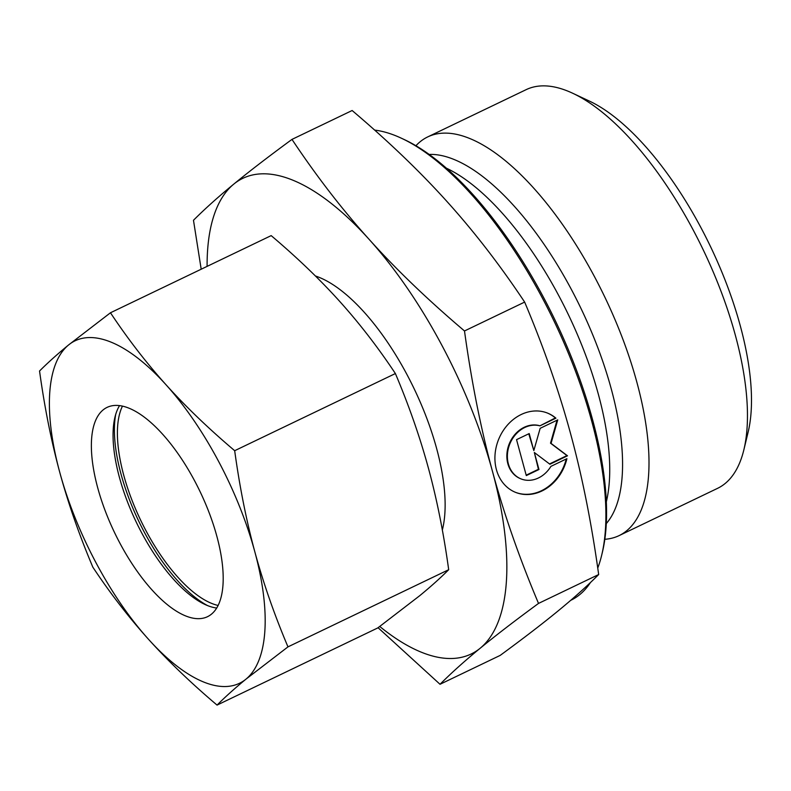 <?xml version="1.0" encoding="UTF-8"?>
<svg xmlns="http://www.w3.org/2000/svg" width="791" height="791" viewBox="0 0 791 791"><rect width="100%" height="100%" fill="white"/><g stroke="black" fill="none" stroke-linecap="round" stroke-linejoin="round"><path stroke-width="1.19" d="M415.908 145.752A221.124 90.312 64.4 0 1 427.723 136.912L526.134 89.66A221.124 90.312 64.4 0 1 568.106 91.232A221.124 90.312 64.4 0 1 572.674 93.239A221.124 90.312 64.4 0 1 703.258 249.916A221.124 90.312 64.4 0 1 743.866 449.792A221.124 90.312 64.4 0 1 717.546 488.354L619.135 535.596A221.124 90.312 64.4 0 1 604.848 539.284M572.674 93.239L589.226 101.001A205.294 83.846 64.4 0 1 710.456 246.466A205.294 83.846 64.4 0 1 748.157 432.024L743.866 449.792M427.723 136.912A221.124 90.312 64.4 0 1 469.696 138.484A221.124 90.312 64.4 0 1 623.16 339.992A221.124 90.312 64.4 0 1 619.135 535.596M374.637 130.1A258.538 105.589 64.4 0 1 396.202 135.943A258.538 105.589 64.4 0 1 401.551 138.296A258.538 105.589 64.4 0 1 554.214 321.472A258.538 105.589 64.4 0 1 601.694 555.163A258.538 105.589 64.4 0 1 597.749 568.027M590.472 582.512A258.538 105.589 64.4 0 1 570.924 600.24L570.677 600.359M401.551 138.296L404.31 139.582A255.898 104.511 64.4 0 1 555.42 320.899A255.898 104.511 64.4 0 1 602.406 552.197L601.694 555.163M207.094 266.379A263.808 107.744 64.4 0 1 233.731 184.155A263.808 107.744 64.4 0 1 292.897 180.21A263.808 107.744 64.4 0 1 369.239 239.495C342.276 209.615 316.529 176.245 291.978 139.394C268.485 156.628 249.066 171.548 233.731 184.155C218.326 196.791 204.909 208.834 193.479 220.274L201.191 269.217M378.078 627.718L440.023 684.284C451.453 672.844 464.861 660.811 480.275 648.165A263.808 107.744 64.4 0 1 421.109 652.11A263.808 107.744 64.4 0 1 379.749 626.482M291.978 139.394L352.133 110.513C388.747 141.569 420.496 172.062 447.39 201.972C474.343 231.852 500.1 265.222 524.651 302.083C543.803 347.486 559.138 391.446 570.657 433.982C582.245 476.489 591.579 523.335 598.668 574.533C587.248 585.973 573.831 598.006 558.426 610.652C543.081 623.259 523.672 638.169 500.179 655.403L440.023 684.284M555.905 418.172L539.917 425.845A28.209 23.463 112.2 0 0 509.325 445.254A28.209 23.463 112.2 0 0 520.923 478.862A28.209 23.463 112.2 0 0 523.256 479.643A28.209 23.463 112.2 0 0 550.922 466.364L566.91 458.681A42.734 35.555 -67.8 0 1 515.425 492.309A42.734 35.555 -67.8 0 1 496.254 446.806A42.734 35.555 -67.8 0 1 547.748 413.179A42.734 35.555 -67.8 0 1 555.905 418.172L555.361 417.945A42.734 35.555 112.2 0 0 547.471 413.07M539.917 425.845L555.361 417.945M520.646 478.743A28.209 23.463 -67.8 0 1 520.379 478.634A28.209 23.463 -67.8 0 1 508.791 445.036A28.209 23.463 -67.8 0 1 539.373 425.627M515.159 492.2A42.734 35.555 112.2 0 0 566.237 459.007M540.164 428.317L557.744 419.873L551.05 443.395L567.503 455.804L549.923 464.248L534.34 452.501L538.968 469.508L526.302 475.589L516.543 439.658L529.209 433.577L533.826 450.583L540.164 428.317M533.826 450.583L528.774 433.784M526.193 475.164L538.424 469.29L534.34 452.501M538.968 469.508L538.424 469.29M549.527 463.951L566.969 455.586L550.506 443.178L557.042 420.209M567.503 455.804L566.969 455.586M551.05 443.395L550.506 443.178M464.495 330.964C427.882 299.898 396.123 269.415 369.239 239.495A263.808 107.744 64.4 0 1 492.506 471.505C480.918 428.999 471.584 382.152 464.495 330.964L524.651 302.083M538.523 603.414C519.361 558.011 504.025 514.041 492.506 471.505A263.808 107.744 64.4 0 1 480.275 648.165C495.611 635.568 515.02 620.648 538.523 603.414L598.668 574.533M218.158 605.461A116.079 47.411 64.4 0 1 211.543 603.355A116.079 47.411 64.4 0 1 137.792 514.041A116.079 47.411 64.4 0 1 122.457 406.129M207.499 605.56A121.349 49.566 64.4 0 1 138.652 520.992A121.349 49.566 64.4 0 1 115.713 414.375M216.734 608.042A116.079 47.411 64.4 0 1 207.202 605.441A116.079 47.411 64.4 0 1 204.8 604.383A116.079 47.411 64.4 0 1 136.26 522.139A116.079 47.411 64.4 0 1 114.942 417.223A116.079 47.411 64.4 0 1 119.55 405.625M185.489 615.863A116.079 47.411 64.4 0 1 104.936 510.086A116.079 47.411 64.4 0 1 107.042 407.405A116.079 47.411 64.4 0 1 129.081 408.225A116.079 47.411 64.4 0 1 209.635 514.012A116.079 47.411 64.4 0 1 207.529 616.683A116.079 47.411 64.4 0 1 185.489 615.863M111.126 342.167A189.949 77.577 64.4 0 1 166.1 384.851C146.355 362.901 127.806 338.874 110.463 312.771L68.53 344.995C57.259 354.259 47.598 362.921 39.55 371.009C44.533 407.256 51.257 440.983 59.721 472.197C68.214 503.392 79.258 535.052 92.844 567.167C110.186 593.27 128.725 617.296 148.471 639.247C168.246 661.177 191.106 683.127 217.06 705.097C225.109 697.019 234.769 688.348 246.041 679.093A189.949 77.577 64.4 0 1 203.445 681.931A189.949 77.577 64.4 0 1 148.471 639.247A189.949 77.577 64.4 0 1 59.721 472.197A189.949 77.577 64.4 0 1 68.53 344.995A189.949 77.577 64.4 0 1 111.126 342.167M110.463 312.771L271.175 235.619C297.129 257.579 319.989 279.53 339.764 301.47C359.51 323.42 378.049 347.447 395.391 373.55C408.987 405.664 420.021 437.314 428.514 468.519C436.978 499.724 443.702 533.46 448.685 569.708C440.636 577.786 430.976 586.457 419.705 595.712L377.772 627.935L217.06 705.097M234.68 450.702C208.735 428.732 185.865 406.782 166.1 384.851A189.949 77.577 64.4 0 1 254.85 551.891C246.387 520.686 239.663 486.949 234.68 450.702L395.391 373.55M287.973 646.87C274.388 614.755 263.344 583.096 254.85 551.891A189.949 77.577 64.4 0 1 246.041 679.093L287.973 646.87L448.685 569.708M429.127 154.443A207.845 84.884 64.4 0 1 453.994 159.456A207.845 84.884 64.4 0 1 611.265 388.945A207.845 84.884 64.4 0 1 606.341 523.533M446.233 168.107A206.896 84.499 64.4 0 1 598.461 394.66A206.896 84.499 64.4 0 1 606.371 501.642M315.411 275.98A155.125 63.359 64.4 0 1 319.307 277.423A155.125 63.359 64.4 0 1 436.681 448.705A155.125 63.359 64.4 0 1 442.337 530.01M520.379 478.634L520.923 478.862"/></g></svg>
